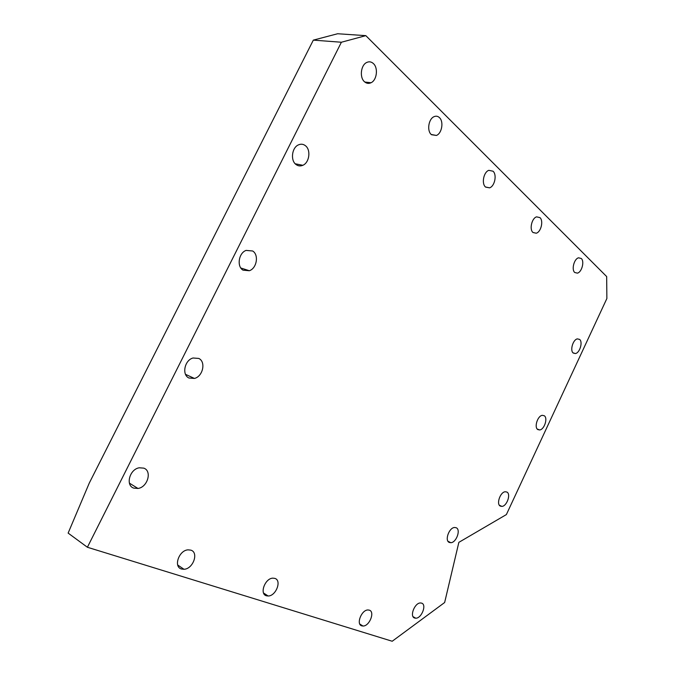 <?xml version="1.0" encoding="UTF-8"?>
<svg xmlns="http://www.w3.org/2000/svg" width="675" height="675" viewBox="0 0 675 675"><rect width="100%" height="100%" fill="white"/><g stroke="black" fill="none" stroke-linecap="round" stroke-linejoin="round"><path stroke-width="1.01" d="M361.834 625.868C355.793 624.451 361.53 609.711 368.018 609.972L369.284 610.149C375.266 611.71 369.453 626.349 362.973 626.029L361.834 625.868M266.423 595.789C259.183 594.051 265.039 578.154 272.919 578.154L274.843 578.391C282.023 580.306 276.024 596.101 268.152 596L266.423 595.789M133.777 488.126C125.221 485.528 129.617 469.167 139.261 467.792L143.792 468.138C152.322 470.964 147.631 487.266 137.962 488.464L133.777 488.126M188.966 378.017C181.583 374.887 184.553 360.104 193.025 358.003L198.787 358.433C206.145 361.783 202.913 376.498 194.434 378.439L188.966 378.017M243.042 270.169C236.579 266.574 238.663 252.922 246.097 250.4L252.653 250.99C259.09 254.779 256.787 268.363 249.345 270.734L243.042 270.169M296.013 164.506C290.301 160.498 291.836 147.639 298.401 144.897C300.932 143.767 303.277 144.045 305.438 145.716C311.124 149.909 309.395 162.683 302.83 165.299C300.4 166.345 298.131 166.084 296.013 164.506M364.416 81.683C359.429 77.431 360.813 65.18 366.626 62.513C369.09 61.324 371.36 61.687 373.435 63.602C378.397 68.023 376.852 80.173 371.048 82.738C368.668 83.852 366.457 83.497 364.416 81.683M431.215 134.477C426.718 130.638 428.633 118.724 434.118 116.64C436.101 115.813 437.881 116.151 439.459 117.644C443.931 121.635 441.889 133.447 436.413 135.447L431.215 134.477M485.468 186.983C481.359 183.541 483.688 171.939 488.835 170.328L493.062 171.222C497.138 174.8 494.708 186.3 489.577 187.844L485.468 186.983M532.946 232.462C529.2 229.357 531.824 218.093 536.608 216.852L539.992 217.637C543.704 220.868 541.004 232.031 536.237 233.221L532.946 232.462M574.729 272.481C571.295 269.671 574.138 258.753 578.559 257.808L581.293 258.491C584.693 261.411 581.799 272.236 577.395 273.139L574.729 272.481M573.252 353.05C569.759 350.603 572.965 339.55 577.37 338.884L579.606 339.415C583.065 341.955 579.808 352.924 575.412 353.557L573.252 353.05M181.499 569.008C173.18 566.983 178.917 550.226 188.072 549.847L190.806 550.133C199.074 552.369 193.118 569.05 183.971 569.27L181.499 569.008M414.661 618.038C409.286 616.655 414.669 602.733 420.491 602.961L421.656 603.138C426.98 604.657 421.546 618.477 415.733 618.207L414.661 618.038M537.806 429.57C533.942 427.418 537.595 415.792 542.295 415.327L544.252 415.741C548.083 418.002 544.379 429.528 539.696 429.958L537.806 429.57M500.344 506.115C496.041 504.267 500.243 491.965 505.254 491.746L506.891 492.05C511.152 494.016 506.9 506.216 501.905 506.402L500.344 506.115M449.305 542.455C444.428 540.7 449.052 527.605 454.596 527.479L456.207 527.749C461.033 529.622 456.351 542.624 450.824 542.7L449.305 542.455M606.867 298.536L506.377 514.578L458.857 542.354L444.648 602.513L392.209 641.25L87.396 547.256L341.39 42.238L365.833 35.648L606.673 276.573L606.867 298.536M365.833 35.648L337.618 33.75L313.327 40.129L89.269 483.097L68.133 533.098L87.396 547.256M313.327 40.129L341.39 42.238M450.824 542.7L448.014 541.291M501.905 506.402L499.407 505.28M539.696 429.958L537.224 429.03M415.733 618.207L413.049 616.638M183.971 569.27L177.719 565.017M575.412 353.557L573.008 352.823M577.395 273.139L574.746 272.506M536.237 233.221L532.997 232.512M489.577 187.844L485.587 187.093M436.413 135.447L431.468 134.705M371.048 82.738L364.837 82.046M302.83 165.299L295.211 163.78M249.345 270.734L240.84 268M194.434 378.439L185.532 374.347M137.962 488.464L129.406 483.14M268.152 596L263.554 593.013M362.973 626.029L359.817 624.071"/></g></svg>
